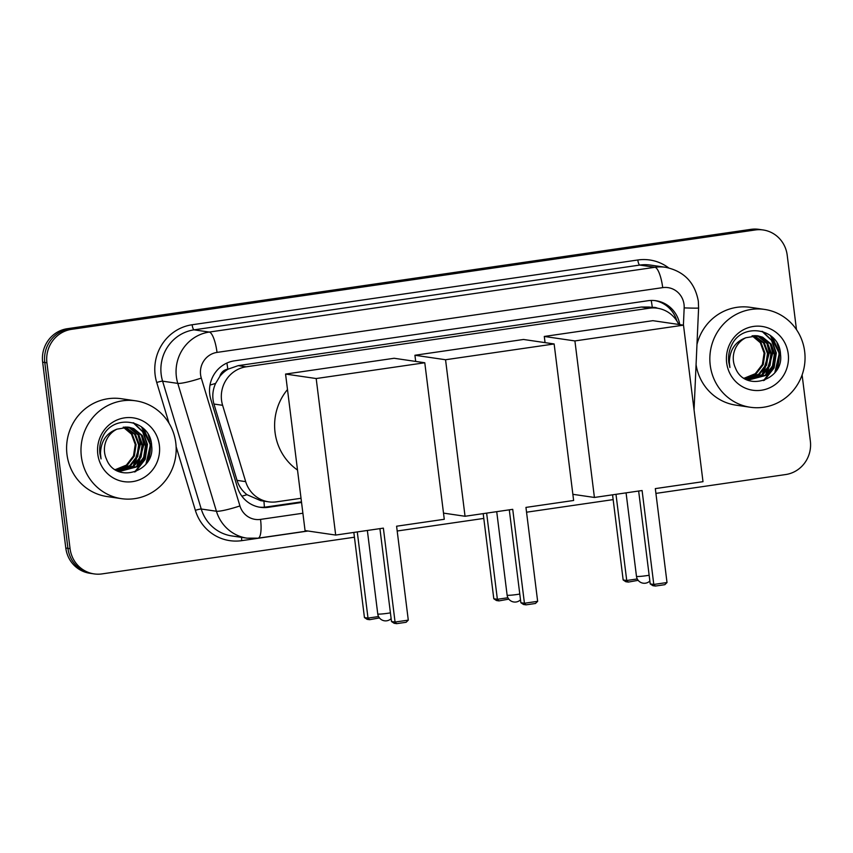 <?xml version="1.0" encoding="UTF-8"?>
<svg xmlns="http://www.w3.org/2000/svg" width="853" height="853" viewBox="0 0 853 853"><rect width="100%" height="100%" fill="white"/><g stroke="black" fill="none" stroke-linecap="round" stroke-linejoin="round"><path stroke-width="1.28" d="M219.85 376.376A29.663 28.544 -81.7 0 1 228.305 369.072L227.804 369.146A9.884 9.511 98.3 0 0 219.85 376.376L215.628 383.381C212.557 390.109 211.992 396.997 213.954 404.034L237.027 480.367C238.861 486.157 242.188 490.933 246.986 494.697L260.655 500.658L268.652 501.831A29.663 28.544 98.3 0 0 276.596 501.831L301.034 498.28M678.796 324.471A29.663 28.544 98.3 0 0 657.332 308.21L649.336 307.048L641.371 307.037L238.211 365.638L228.305 369.072M657.332 308.21A29.663 28.544 98.3 0 0 649.378 308.21L246.218 366.811A29.663 28.544 98.3 0 0 222.612 405.303L245.685 481.636A29.663 28.544 98.3 0 0 268.652 501.831M679.777 324.609A29.663 28.544 98.3 0 0 655.946 300.725A29.663 28.544 98.3 0 0 647.992 300.725L234.426 360.84A29.663 28.544 98.3 0 0 210.819 399.332L237.347 487.106A29.663 28.544 98.3 0 0 260.314 507.311A29.663 28.544 98.3 0 0 268.268 507.311L301.557 502.47M654.88 300.597A29.663 28.544 -81.7 0 1 676.898 320.995M149.84 441.833A39.547 38.054 -81.7 0 1 147.718 460.801A39.547 38.054 -81.7 0 0 149.84 441.833A39.547 38.054 -81.7 0 0 149.691 440.777A39.547 38.054 -81.7 0 1 149.84 441.833M778.704 350.434A39.547 38.054 -81.7 0 1 776.593 369.402A39.547 38.054 -81.7 0 0 778.704 350.434A39.547 38.054 -81.7 0 0 778.554 349.378A39.547 38.054 -81.7 0 1 778.704 350.434M802.108 374.915L810.35 441.076A29.663 28.544 -81.7 0 1 785.677 474.545L655.914 493.397M354.432 537.219L102.051 573.898A29.663 28.544 -81.7 0 1 94.097 573.898A29.663 28.544 -81.7 0 1 70.063 548.671L46.915 362.792A29.663 28.544 -81.7 0 1 71.588 329.333L755.214 229.969A29.663 28.544 -81.7 0 1 763.168 229.969A29.663 28.544 -81.7 0 1 787.202 255.196L796.467 329.599M613.158 499.613L526.546 512.205M483.79 518.421L397.189 531.003M94.097 573.898L89.832 573.269A29.663 28.544 -81.7 0 1 65.798 548.042L42.65 362.173A29.663 28.544 -81.7 0 1 67.323 328.704L750.949 229.35L753.082 229.66A29.663 28.544 -81.7 0 1 761.036 229.66A29.663 28.544 -81.7 0 0 753.082 229.66L69.456 329.013L753.082 229.66L755.214 229.969M42.65 362.173L44.782 362.482A29.663 28.544 -81.7 0 1 69.456 329.013A29.663 28.544 -81.7 0 0 44.782 362.482L67.931 548.362L44.782 362.482L46.915 362.792M91.964 573.589A29.663 28.544 -81.7 0 1 67.931 548.362A29.663 28.544 -81.7 0 0 91.964 573.589M148.209 434.454A39.547 38.054 -81.7 0 1 149.051 437.45A39.547 38.054 -81.7 0 0 148.209 434.454M777.072 343.055A39.547 38.054 -81.7 0 1 777.915 346.051A39.547 38.054 -81.7 0 0 777.072 343.055M301.482 501.863L266.136 506.991A29.663 28.544 -81.7 0 1 259.248 507.13M750.949 229.35A29.663 28.544 -81.7 0 1 758.903 229.35L763.168 229.969M710.229 365.201A49.431 47.565 -81.7 0 1 764.608 309.426A49.431 47.565 -81.7 0 1 804.656 351.479A49.431 47.565 -81.7 0 1 750.288 407.254A49.431 47.565 -81.7 0 1 710.229 365.201M696.976 344.409A49.431 47.565 -81.7 0 1 750.224 307.325L764.608 309.426M749.115 379.692L765.418 375.192L772.498 366.001L774.268 354.581L770.312 343.983L761.772 337.063L757.272 335.741M743.869 378.124L749.531 379.766L766.261 375.32L773.351 366.129L775.11 354.699L771.155 344.1L762.625 337.191L757.699 335.794L745.853 337.745A22.338 21.496 -81.7 0 0 733.441 361.054A22.338 21.496 -81.7 0 0 735.371 367.792C744.765 392.998 784.206 380.257 780.516 354.496C779.866 328.266 742.238 321.752 731.693 345.124C729.048 350.572 728.078 356.277 728.782 362.258L729.923 367.494L729.358 362.12C729.763 349.815 735.265 341.69 745.853 337.745M747.441 379.35L762.038 374.702L769.118 365.51L770.877 354.08L766.932 343.482L758.392 336.572L755.566 335.602M747.857 379.446L762.881 374.819L769.96 365.638L771.73 354.208L767.775 343.61L759.234 336.69L755.993 335.624M745.778 378.871L758.648 374.2L765.738 365.02L767.497 353.59L763.542 342.991L753.839 335.613M746.194 378.999L759.501 374.328L766.58 365.137L768.35 353.707L764.395 343.109L754.276 335.602M744.147 378.242L755.268 373.71L762.358 364.519L764.117 353.089L760.322 342.725L752.09 335.783M744.552 378.412L756.11 373.827L763.2 364.647L764.96 353.217L761.025 342.65L752.527 335.73M788.225 353.867A32.233 31.007 -81.7 0 1 761.42 390.237A32.233 31.007 -81.7 0 1 726.66 362.813A32.233 31.007 -81.7 0 1 753.476 326.443A32.233 31.007 -81.7 0 1 788.225 353.867M750.288 407.254L735.904 405.143A49.431 47.565 -81.7 0 1 696.069 364.668M763.659 373.305L769.555 351.99L767.945 345.049M767.05 373.795L772.935 352.492L771.325 345.54M764.459 380.267L774.097 367.899L776.315 352.982L772.008 340.539L762.635 331.508M777.03 369.413L779.695 353.483L772.455 337.18M762.166 374.595L769.129 351.926L766.922 343.471M765.546 375.096L772.509 352.428L770.302 343.972M763.467 380.619L773.682 367.835L775.889 352.918L771.517 340.368L761.996 331.316M774.844 372.601L779.279 353.419L770.227 335.314M642.096 490.528L653.793 584.444L667.014 582.524L655.317 488.609L703 481.678L683.498 325.153L574.911 340.933L594.413 497.459L642.096 490.528M638.652 491.029L650.221 583.921L653.793 584.444L655.392 586.054L664.839 584.678L667.014 582.524M594.413 497.459L572.864 494.313M574.911 340.933L544.289 336.455L545.056 342.629M544.289 336.455L652.876 320.675L683.498 325.153M655.392 586.054L652.886 585.68L650.221 583.921M638.161 580.328L628.33 582.087L625.825 581.725L623.159 579.965L612.561 494.825M623.159 579.965L626.731 580.488L615.994 494.324M628.33 582.087L626.731 580.488L637.276 578.952M512.728 509.337L524.435 603.252L537.646 601.322L525.949 507.407L573.632 500.476L554.141 343.962L445.554 359.742L465.045 516.268L512.728 509.337M509.294 509.838L520.863 602.73L524.435 603.252L526.034 604.852L535.471 603.476L537.646 601.322M465.045 516.268L443.507 513.111M445.554 359.742L414.921 355.253L415.688 361.427M414.921 355.253L523.507 339.473L554.141 343.962M526.034 604.852L523.529 604.489L520.863 602.73M508.804 599.126L498.973 600.896L496.467 600.523L493.802 598.763L483.193 513.623M493.802 598.763L497.374 599.286L486.636 513.122M498.973 600.896L497.374 599.286L507.919 597.75M297.516 470.046A54.379 52.321 -81.7 0 1 275.039 432.343A54.379 52.321 -81.7 0 1 287.493 389.554M383.37 528.135L395.067 622.05L408.288 620.131L396.592 526.216L444.274 519.285L424.783 362.76L316.186 378.54L335.687 535.066L383.37 528.135M379.926 528.636L391.495 621.528L395.067 622.05L396.666 623.65L406.113 622.285L408.288 620.131M335.687 535.066L305.054 530.587L285.563 374.062L394.15 358.271L424.783 362.76M316.186 378.54L285.563 374.062M396.666 623.65L394.161 623.287L391.495 621.528M379.446 617.935L369.605 619.694L367.099 619.331L364.444 617.572L353.835 532.432M364.444 617.572L368.006 618.094L357.279 531.931M369.605 619.694L368.006 618.094L378.551 616.559M81.366 456.6A49.431 47.565 -81.7 0 1 135.734 400.825A49.431 47.565 -81.7 0 1 175.793 442.878A49.431 47.565 -81.7 0 1 121.425 498.653A49.431 47.565 -81.7 0 1 81.366 456.6M121.425 498.653L107.041 496.542A49.431 47.565 -81.7 0 1 66.982 454.5A49.431 47.565 -81.7 0 1 121.35 398.724L135.734 400.825M120.252 471.101L136.555 466.591L143.635 457.4L145.394 445.98L141.449 435.382L132.908 428.462L128.408 427.14M115.006 469.523L120.668 471.165L137.397 466.719L144.477 457.528L146.247 446.098L142.291 435.499L133.75 428.59L128.835 427.193L116.989 429.144A22.338 21.496 -81.7 0 0 104.578 452.453A22.338 21.496 -81.7 0 0 106.508 459.202C115.901 484.408 155.331 471.656 151.653 445.895C150.992 419.665 113.374 413.161 102.829 436.523C100.174 441.971 99.204 447.676 99.918 453.657L101.049 458.903L100.483 453.519C100.899 441.214 106.401 433.089 116.989 429.144M118.567 470.749L133.164 466.101L140.255 456.909L142.014 445.479L138.058 434.881L129.528 427.971L126.702 427.001M118.983 470.845L134.017 466.218L141.097 457.037L142.867 445.607L138.911 435.009L130.37 428.089L127.129 427.022M116.914 470.27L129.784 465.599L136.875 456.419L138.634 444.989L134.678 434.39L124.975 427.012M117.33 470.398L130.626 465.727L137.717 456.536L139.476 445.106L135.52 434.508L125.402 427.001M115.283 469.651L126.404 465.109L133.484 455.918L135.254 444.488L131.458 434.124L123.227 427.182M115.688 469.811L127.246 465.226L134.337 456.046L136.096 444.616L132.162 434.049L123.664 427.129M159.362 445.266A32.233 31.007 -81.7 0 1 132.556 481.636A32.233 31.007 -81.7 0 1 97.796 454.212A32.233 31.007 -81.7 0 1 124.613 417.853A32.233 31.007 -81.7 0 1 159.362 445.266M134.795 464.704L140.681 443.389L139.071 436.448M138.175 465.194L144.072 443.891L142.462 436.939M135.595 471.666L145.234 459.298L147.452 444.381L143.144 431.938L133.772 422.907M148.166 460.812L150.832 444.882L143.592 428.579M133.292 465.994L140.265 443.336L138.058 434.87M136.683 466.495L143.645 443.827L141.438 435.371M134.603 472.018L144.807 459.234L147.025 444.317L142.654 431.767L133.132 422.715M145.98 464L150.405 444.818L141.353 426.713M209.998 385.076A29.663 3.54 -16.8 0 0 215.628 383.381M657.588 308.253A9.884 9.511 98.3 0 0 652.3 307.453A29.663 7.762 -98.3 0 0 651.202 300.448M264.377 507.194A29.663 7.762 -98.3 0 0 263.897 501.127M674.627 317.913A29.663 0.842 2.5 0 0 675.832 317.934M241.9 496.19A29.663 3.54 -16.8 0 0 246.986 494.697M227.804 369.146A29.663 7.762 -98.3 0 0 226.877 363.058M641.371 307.037L649.378 308.21M237.027 480.367L245.685 481.636M213.954 404.034L222.612 405.303M238.211 365.638L246.218 366.811M683.402 325.142L684.17 307.89A19.768 19.022 98.3 0 0 684.031 304.457A19.768 19.022 98.3 0 0 662.706 287.632L217.025 352.406A19.768 19.022 98.3 0 0 200.583 374.723A19.768 19.022 98.3 0 0 201.287 378.071L239.928 505.925A19.768 19.022 98.3 0 0 260.538 519.392L302.9 513.229M239.928 505.925A19.768 2.356 -16.8 0 1 216.427 511.246L177.787 383.392A39.547 38.054 -81.7 0 1 176.368 376.685A39.547 38.054 -81.7 0 1 209.262 332.062L654.944 267.288A39.547 38.054 -81.7 0 1 665.543 267.288L650.37 265.07A39.547 38.054 98.3 0 0 639.761 265.07L194.079 329.844A39.547 38.054 98.3 0 0 161.185 374.467A39.547 38.054 98.3 0 0 162.603 381.174L201.244 509.017A39.547 38.054 98.3 0 0 231.867 535.951L247.05 538.168A39.547 38.054 -81.7 0 1 216.427 511.246L201.244 509.017A4.947 0.586 163.2 0 0 195.369 510.35L176.123 446.663M169.054 423.28L156.728 382.507A44.484 42.81 -81.7 0 1 192.138 324.758L637.82 259.984A4.947 1.29 -98.3 0 0 639.761 265.07L654.944 267.288A19.768 5.171 81.7 0 1 662.706 287.632M156.728 382.507A4.947 0.586 163.2 0 1 162.603 381.174L177.787 383.392A19.768 2.356 -16.8 0 0 201.287 378.071M637.82 259.984A44.484 42.81 -81.7 0 1 668.656 267.874M308.018 531.014L241.751 540.653A44.484 42.81 -81.7 0 1 195.369 510.35M71.588 329.333L67.323 328.704M70.063 548.671L65.798 548.042M217.025 352.406A19.768 5.171 81.7 0 0 209.262 332.062L194.079 329.844A4.947 1.29 -98.3 0 1 192.138 324.758M241.687 537.39A4.947 1.29 -98.3 0 0 241.751 540.653M260.538 519.392A19.768 5.171 81.7 0 1 258.054 538.179L307.666 530.961M684.17 307.89A19.768 0.565 2.5 0 0 698.596 307.997L694.054 409.898M266.136 506.991L268.268 507.311M779.184 352.62A39.547 38.054 -81.7 0 1 777.872 366.182M777.659 344.132A39.547 38.054 -81.7 0 1 778.586 348.024M626.081 492.863L636.477 576.351A7.912 0.597 -7.1 0 0 636.775 576.468A7.912 0.597 -7.1 0 0 646.457 575.679A7.912 0.597 -7.1 0 0 649.144 575.253M496.723 511.661L507.119 595.149A7.912 0.597 -7.1 0 0 507.418 595.266A7.912 0.597 -7.1 0 0 517.099 594.488A7.912 0.597 -7.1 0 0 519.776 594.051M367.355 530.459L377.762 613.947A7.912 0.597 -7.1 0 0 378.05 614.075A7.912 0.597 -7.1 0 0 387.742 613.286A7.912 0.597 -7.1 0 0 390.418 612.849M150.309 444.018A39.547 38.054 -81.7 0 1 149.008 457.592M148.795 435.531A39.547 38.054 -81.7 0 1 149.723 439.423M698.596 307.997L698.33 301.226C694.918 282.482 683.989 271.169 665.543 267.288M247.05 538.168L258.054 538.179M636.477 576.351A7.912 7.912 0 0 0 649.858 581.021M507.119 595.149A7.912 7.912 0 0 0 520.501 599.819M377.762 613.947A7.912 7.912 0 0 0 391.143 618.628"/></g></svg>
